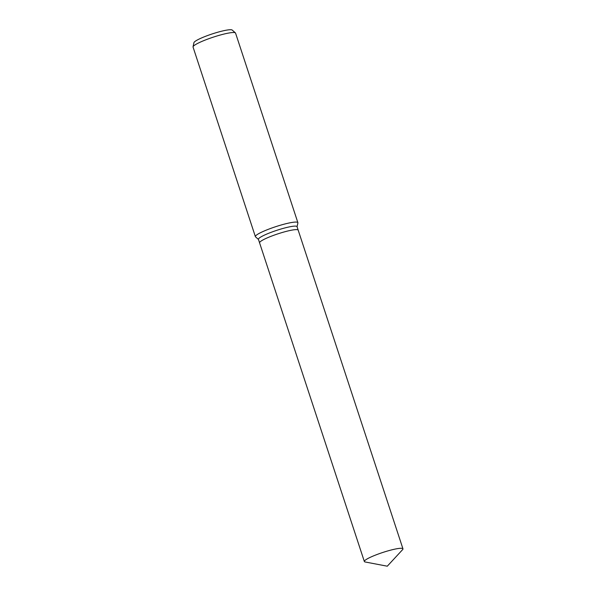 <?xml version="1.0" encoding="UTF-8"?>
<svg xmlns="http://www.w3.org/2000/svg" width="596" height="596" viewBox="0 0 596 596"><rect width="100%" height="100%" fill="white"/><g stroke="black" fill="none" stroke-linecap="round" stroke-linejoin="round"><path stroke-width="0.89" d="M402.956 548.819A20.316 2.831 161.8 0 0 399.67 548.35A20.316 2.831 161.8 0 0 377.581 554.295A20.316 2.831 161.8 0 0 364.35 561.514A20.316 2.831 161.8 0 0 365.147 561.976L387.281 566.2L402.591 549.661A20.316 2.831 161.8 0 0 402.956 548.819L298.186 230.16A20.316 2.831 161.8 0 0 294.901 229.691A20.316 2.831 161.8 0 1 298.186 230.16A20.316 2.831 161.8 0 0 298.186 230.16L297.031 226.651A20.316 2.831 161.8 0 0 293.746 226.182A20.316 2.831 161.8 0 0 271.657 232.127A20.316 2.831 161.8 0 0 258.426 239.339L259.58 242.848A20.316 2.831 161.8 0 0 259.588 242.87M297.069 226.756L297.888 222.934A22.372 3.114 161.8 0 0 297.881 222.666A22.372 3.114 161.8 0 0 294.26 222.152A22.372 3.114 161.8 0 0 269.943 228.7A22.372 3.114 161.8 0 0 255.379 236.642A22.372 3.114 161.8 0 0 255.528 236.858L258.463 239.45M297.881 222.666L235.554 33.1A22.372 3.114 161.8 0 0 235.405 32.884A22.372 3.114 161.8 0 0 231.933 32.586A22.372 3.114 161.8 0 0 208.444 38.829A22.372 3.114 161.8 0 0 193.044 46.816A22.372 3.114 161.8 0 0 193.052 47.077L255.379 236.642M235.405 32.884L232.224 30.068A20.219 2.816 161.8 0 0 229.088 29.8A20.219 2.816 161.8 0 0 207.855 35.44A20.219 2.816 161.8 0 0 193.938 42.659L193.044 46.816M259.58 242.848A20.316 2.831 161.8 0 1 272.812 235.636A20.316 2.831 161.8 0 1 294.901 229.691A20.316 2.831 161.8 0 0 272.812 235.636A20.316 2.831 161.8 0 0 259.58 242.848L364.35 561.514"/></g></svg>
